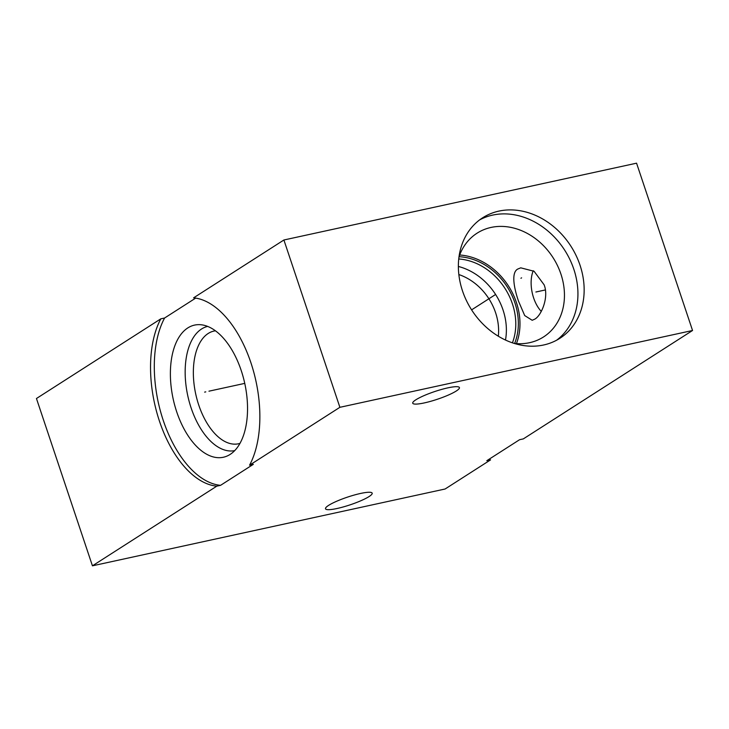 <?xml version="1.0" encoding="UTF-8"?>
<svg xmlns="http://www.w3.org/2000/svg" width="729" height="729" viewBox="0 0 729 729"><rect width="100%" height="100%" fill="white"/><g stroke="black" fill="none" stroke-linecap="round" stroke-linejoin="round"><path stroke-width="1.09" d="M92.437 565.822L216.805 486.152A95.818 51.905 77.7 0 1 159.496 421.271A95.818 51.905 77.7 0 1 160.827 318.837L36.45 398.508L92.437 565.822L445.1 489.004L490.562 459.881L486.799 460.701L519.567 439.715L523.331 438.894L692.55 330.492L636.563 163.178L283.9 239.996L339.887 407.311L692.55 330.492M283.9 239.996L193.595 297.842A95.818 51.905 77.7 0 1 250.904 362.723A95.818 51.905 77.7 0 1 249.573 465.166L339.887 407.311M160.827 318.837L164.59 318.017A95.818 51.905 -102.3 0 0 163.26 420.451A95.818 51.905 -102.3 0 0 220.568 485.332L216.805 486.152M249.573 465.166L253.337 464.346L220.568 485.332M195.673 298.106L164.59 318.017M176.71 411.839A67.624 36.632 77.7 0 1 200.967 324.751A67.624 36.632 77.7 0 1 241.217 370.523A67.624 36.632 -102.3 0 1 229.316 454.914A67.624 36.632 -102.3 0 1 176.71 411.839M234.711 450.622A63.56 34.427 -102.3 0 1 191.107 407.885A63.56 34.427 77.7 0 1 207.656 326.41M215.438 330.802A57.682 31.247 77.7 0 0 213.98 331.057A57.682 31.247 77.7 0 0 198.744 405.032A57.682 31.247 -102.3 0 0 238.529 443.77A57.682 31.247 -102.3 0 0 239.969 443.396M458.842 274.551A52.524 43.284 -122.6 0 1 495.592 312.732A52.524 43.284 57.4 0 1 498.335 336.215M415.858 399.802A24.622 4.073 161.5 0 0 412.732 403.21A24.622 4.073 161.5 0 0 430.62 401.333A24.622 4.073 161.5 0 0 456.29 390.99A24.622 4.073 161.5 0 0 459.425 387.582A24.622 4.073 161.5 0 0 441.528 389.45A24.622 4.073 161.5 0 0 415.858 399.802M328.624 505.37A24.622 4.073 161.5 0 0 325.498 508.778A24.622 4.073 161.5 0 0 343.386 506.91A24.622 4.073 161.5 0 0 369.056 496.567A24.622 4.073 161.5 0 0 372.182 493.159A24.622 4.073 161.5 0 0 354.294 495.027A24.622 4.073 161.5 0 0 328.624 505.37M462.487 290.853A71.56 58.976 -122.6 0 1 482.662 217.789A71.56 58.976 -122.6 0 1 580.038 265.247A71.56 58.976 -122.6 0 1 559.863 338.311A71.56 58.976 -122.6 0 1 462.487 290.853M488.476 459.625A95.818 51.905 -102.3 0 0 490.562 459.881M517.872 269.001L520.761 267.835L534.075 271.279L544.116 284.802C549.174 297.332 541.228 315.912 534.667 319.202L532.188 320.277L524.698 315.566L518.519 301.195C514.118 288.529 510.901 272.382 517.872 269.001M459.68 254.995A61.619 50.775 -122.6 0 1 516.433 302.535A61.619 50.775 57.4 0 1 516.451 343.632M458.969 256.973A61.619 50.775 -122.6 0 1 477.067 233.189A61.619 50.775 -122.6 0 1 560.911 274.049A61.619 50.775 57.4 0 1 543.533 336.953A61.619 50.775 57.4 0 1 514.364 343.441M533.273 270.751A26.836 14.534 -102.3 0 0 541.283 311.392M556.674 340.179A71.56 58.976 57.4 0 0 573.823 269.229A71.56 58.976 -122.6 0 0 479.627 219.903M459.06 256.717A59.751 49.244 -122.6 0 1 514.911 302.863A59.751 49.244 57.4 0 1 514.628 343.477M458.732 258.986A58.256 48.005 -122.6 0 1 512.432 303.929A58.256 48.005 57.4 0 1 512.432 342.821M505.489 340.033A58.256 48.005 57.4 0 0 503.028 309.953A58.256 48.005 -122.6 0 0 458.359 266.468M520.925 278.259L521.59 277.84L520.925 278.259M495.182 294.753L471.599 309.861M545.338 289.951L535.879 292.01M205.769 391.874L204.63 392.12L205.769 391.874M208.959 391.181L244.753 383.381"/></g></svg>

